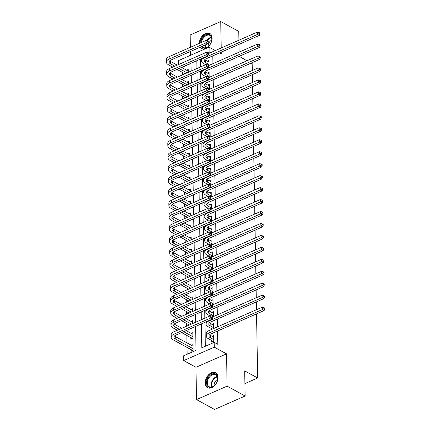 <?xml version="1.0" encoding="UTF-8"?>
<svg xmlns="http://www.w3.org/2000/svg" width="431" height="431" viewBox="0 0 431 431"><rect width="100%" height="100%" fill="white"/><g stroke="black" fill="none" stroke-linecap="round" stroke-linejoin="round"><path stroke-width="0.65" d="M200.183 47.184A8.555 5.668 -61.3 0 0 201.563 48.455A8.555 5.668 -61.3 0 0 208.48 46.553A8.555 5.668 -61.3 0 0 212.117 38.117A8.555 5.668 -61.3 0 0 209.778 33.44A8.555 5.668 -61.3 0 0 203.001 35.213A8.555 5.668 -61.3 0 0 199.224 43.418M205.145 383.03A8.555 5.668 -61.3 0 0 207.483 387.701A8.555 5.668 -61.3 0 0 214.401 385.799A8.555 5.668 -61.3 0 0 218.038 377.362A8.555 5.668 -61.3 0 0 215.699 372.691A8.555 5.668 -61.3 0 0 208.782 374.593A8.555 5.668 -61.3 0 0 205.145 383.03M178.536 64.564L178.466 60.582L209.051 47.146L209.137 51.93L207.149 52.803M238.914 40.202L238.763 31.409L220.742 21.55L190.157 34.986L190.373 47.308M190.443 51.467L190.513 55.292M256.542 313.887L257.663 377.992L244.689 370.892L245.126 396.014L214.541 409.45L196.52 399.591L227.105 386.154L226.544 353.856L214.288 347.154L183.703 360.591L183.617 355.807L196.019 350.36L195.599 326.439M226.544 353.856L195.954 367.293L196.52 399.591M195.954 367.293L183.703 360.591M191.008 63.449L182.151 67.338L182.162 67.829M182.238 72.279L182.286 74.967M182.361 79.126L182.372 79.789M182.448 84.244L182.496 86.933M182.566 91.086L182.582 91.755M182.658 96.205L182.706 98.893M182.776 103.047L182.787 103.715M182.868 108.165L182.911 110.853M182.986 115.012L182.997 115.675M183.073 120.13L183.121 122.819M183.197 126.973L183.207 127.641M183.283 132.091L183.331 134.779M183.401 138.933L183.417 139.601M183.493 144.051L183.541 146.739M183.611 150.898L183.622 151.567M183.703 156.017L183.746 158.705M183.821 162.859L183.832 163.527M183.908 167.977L183.956 170.665M184.032 174.819L184.042 175.487M184.118 179.937L184.166 182.625M184.236 186.785L184.252 187.453M184.328 191.903L184.376 194.591M184.446 198.745L184.457 199.413M184.538 203.863L184.581 206.551M184.657 210.705L184.667 211.373M184.748 215.823L184.791 218.512M184.867 222.671L184.877 223.339M184.953 227.789L185.001 230.477M185.071 234.631L185.088 235.299M185.163 239.749L185.211 242.437M185.282 246.597L185.292 247.259M185.373 251.709L185.422 254.398M185.492 258.557L185.502 259.225M185.583 263.675L185.626 266.363M185.702 270.517L185.713 271.185M185.788 275.635L185.836 278.324M185.906 282.483L185.923 283.145M185.998 287.596L186.047 290.284M186.117 294.443L186.127 295.111M186.208 299.561L186.257 302.25M186.327 306.403L186.337 307.071M186.418 311.521L186.461 314.21M186.537 318.369L186.548 319.032M186.623 323.487L186.671 326.175M186.747 330.329L186.758 330.997M186.833 335.447L186.962 342.957M187.043 347.408L187.162 354.25M245.126 396.014L227.105 386.154M191.041 349.708L191.068 351.27L193.131 350.36L193.034 344.617L191.353 345.36M190.831 337.748L190.858 339.305L192.926 338.4L192.824 332.657L191.143 333.395M192.662 323.541L192.614 320.696L190.933 321.434M192.458 311.575L192.404 308.731L190.723 309.469M192.248 299.615L192.199 296.77L190.518 297.509M192.037 287.655L191.989 284.81L190.308 285.548M191.827 275.689L191.779 272.845L190.098 273.583M191.623 263.729L191.569 260.884L189.888 261.622M191.412 251.769L191.364 248.924L189.683 249.662M191.202 239.803L191.154 236.958L189.473 237.696M190.992 227.843L190.944 224.998L189.263 225.736M190.788 215.883L190.734 213.038L189.053 213.776M190.577 203.917L190.529 201.072L188.848 201.81M190.367 191.957L190.319 189.112L188.638 189.85M190.157 179.996L190.109 177.146L188.428 177.89M189.952 168.031L189.899 165.186L188.218 165.924M189.742 156.07L189.694 153.226L188.008 153.964M189.532 144.11L189.484 141.26L187.803 142.004M189.322 132.145L189.274 129.3L187.593 130.038M189.117 120.184L189.064 117.34L187.383 118.078M188.907 108.224L188.859 105.374L187.173 106.118M188.697 96.258L188.649 93.414L186.968 94.152M188.487 84.298L188.439 81.454L186.758 82.192M188.282 72.333L188.228 69.488L186.548 70.226M201.39 323.897L201.805 347.817L214.207 342.37L217.811 344.342L217.574 331.003M217.504 326.849L217.369 319.042M217.294 314.883L217.159 307.077M217.084 302.923L216.949 295.116M216.879 290.963L216.739 283.156M216.669 278.997L216.534 271.191M216.459 267.037L216.324 259.23M216.249 255.077L216.114 247.27M216.044 243.111L215.904 235.304M215.834 231.151L215.694 223.344M215.624 219.19L215.489 211.384M215.414 207.225L215.279 199.418M215.209 195.265L215.069 187.458M214.999 183.299L214.859 175.498M214.789 171.339L214.654 163.532M214.579 159.378L214.444 151.572M214.369 147.413L214.234 139.612M214.164 135.453L214.024 127.646M213.954 123.492L213.819 115.686M213.744 111.527L213.609 103.72M213.534 99.566L213.399 91.76M213.329 87.606L213.189 79.8M213.119 75.641L212.984 67.834M212.909 63.68L212.774 55.874M201.417 58.875L200.34 59.349L200.474 66.977M200.544 71.137L200.679 78.943M200.754 83.097L200.889 90.903M200.965 95.057L201.099 102.864M201.169 107.023L201.309 114.829M201.379 118.983L201.514 126.789M201.589 130.943L201.724 138.75M201.8 142.909L201.934 150.715M202.004 154.869L202.144 162.676M202.214 166.829L202.355 174.636M202.425 178.795L202.559 186.601M202.635 190.755L202.769 198.562M202.839 202.721L202.979 210.522M203.049 214.681L203.19 222.488M203.26 226.641L203.394 234.448M203.47 238.607L203.604 246.408M203.68 250.567L203.815 258.374M203.885 262.527L204.025 270.334M204.095 274.493L204.229 282.3M204.305 286.453L204.439 294.26M204.515 298.414L204.65 306.22M204.72 310.379L204.86 318.186M204.93 322.34L205.35 346.26M211.707 340.63L211.734 342.192L213.798 341.282L213.701 335.539L212.014 336.277M213.577 328.573L213.49 323.579L211.81 324.317M211.497 328.664L211.508 329.478M213.367 316.613L213.28 311.618L211.599 312.356M213.162 304.647L213.07 299.653L211.389 300.391M212.952 292.687L212.866 287.692L211.179 288.431M212.742 280.721L212.655 275.727L210.975 276.47M212.531 268.761L212.445 263.767L210.764 264.505M212.321 256.801L212.235 251.806L210.554 252.544M212.117 244.835L212.03 239.841L210.344 240.584M211.907 232.875L211.82 227.88L210.139 228.619M211.696 220.914L211.61 215.92L209.929 216.658M211.486 208.949L211.4 203.955L209.719 204.698M211.282 196.989L211.195 191.994L209.509 192.732M211.071 185.028L210.985 180.034L209.304 180.772M210.861 173.063L210.775 168.068L209.094 168.807M210.651 161.102L210.565 156.108L208.884 156.846M210.447 149.142L210.355 144.148L208.674 144.886M210.236 137.177L210.15 132.182L208.469 132.92M210.026 125.216L209.94 120.222L208.259 120.96M209.816 113.256L209.73 108.262L208.049 109M209.611 101.29L209.52 96.296L207.839 97.034M209.401 89.33L209.315 84.336L207.634 85.074M209.191 77.364L209.105 72.376L207.424 73.114M208.981 65.404L208.895 60.41L207.214 61.148M251.208 63.098L252.173 63.626L252.291 70.485M252.367 74.644L252.501 82.45M252.577 86.604L252.711 94.411M252.781 98.564L252.922 106.371M252.992 110.53L253.126 118.336M253.202 122.49L253.336 130.297M253.412 134.45L253.547 142.257M253.617 146.416L253.757 154.223M253.827 158.376L253.967 166.183M254.037 170.337L254.171 178.143M254.247 182.302L254.382 190.109M254.452 194.262L254.592 202.069M254.662 206.228L254.802 214.029M254.872 218.188L255.007 225.995M255.082 230.149L255.217 237.955M255.292 242.114L255.427 249.915M255.497 254.075L255.637 261.881M255.707 266.035L255.842 273.841M255.917 278L256.052 285.807M256.127 289.961L256.262 297.767M256.332 301.921L256.472 309.727M244.91 383.59L257.663 377.992M219.557 52.894L221.302 53.848L221.275 52.14M221.2 47.981L220.742 21.55M215.311 50.572L209.051 47.146M210.506 52.679L209.137 51.93M214.207 342.37L214.288 347.154M239.194 56.321L246.963 60.776M238.989 44.355L239.124 52.162M195.529 322.28L195.394 314.474M195.318 310.32L195.184 302.514M195.114 298.36L194.974 290.553M194.904 286.394L194.764 278.588M194.693 274.434L194.559 266.627M194.483 262.474L194.349 254.667M194.273 250.508L194.139 242.701M194.069 238.548L193.928 230.741M193.858 226.582L193.724 218.781M193.648 214.622L193.514 206.815M193.438 202.662L193.303 194.855M193.233 190.696L193.093 182.895M193.023 178.736L192.889 170.929M192.813 166.775L192.679 158.969M192.603 154.81L192.468 147.003M192.398 142.85L192.258 135.043M192.188 130.889L192.054 123.083M191.978 118.924L191.843 111.117M191.768 106.963L191.633 99.157M191.563 95.003L191.423 87.197M191.353 83.038L191.219 75.231M191.143 71.077L191.008 63.271M196.795 60.728L196.929 68.534M197.005 72.694L197.139 80.495M197.209 84.654L197.35 92.46M197.42 96.614L197.554 104.421M197.63 108.58L197.764 116.381M197.84 120.54L197.974 128.346M198.044 132.5L198.185 140.307M198.255 144.466L198.389 152.272M198.465 156.426L198.599 164.233M198.675 168.386L198.81 176.193M198.88 180.352L199.02 188.158M199.09 192.312L199.23 200.119M199.3 204.272L199.434 212.079M199.51 216.238L199.645 224.045M199.715 228.198L199.855 236.005M199.925 240.159L200.065 247.965M200.135 252.124L200.27 259.931M200.345 264.084L200.48 271.891M200.555 276.05L200.69 283.851M200.76 288.01L200.9 295.817M200.97 299.971L201.105 307.777M201.18 311.936L201.315 319.737M213.728 337.101L210.306 335.34A5.484 2.678 -1 0 1 209.552 334.806M213.555 339.493L210.344 337.737A5.484 2.678 -1 0 1 208.997 336.013A5.484 2.678 -1 0 1 210.872 333.95L264.149 310.541L262.35 309.555L209.073 332.964A8.227 4.019 179 0 0 206.255 336.061A8.227 4.019 179 0 0 208.281 338.642L211.492 340.398L213.555 339.493L213.771 339.72M212.747 341.745L211.492 340.398M263.95 308.661L264.672 309.059L264.656 308.1L263.934 307.707L263.95 308.661L262.35 309.555L262.307 307.163L209.03 330.572A8.227 4.019 179 0 0 206.212 333.669L206.255 336.061M262.307 307.163L263.934 307.707M264.672 309.059L264.149 310.541M192.081 350.823L190.825 349.476L192.894 348.571L175.266 338.928A5.484 2.678 -1 0 1 173.914 337.209A5.484 2.678 -1 0 1 175.794 335.14L212.537 318.999L210.732 318.013L173.989 334.154A8.227 4.019 179 0 0 171.172 337.257A8.227 4.019 179 0 0 173.197 339.833L190.825 349.476M193.061 346.179L175.223 336.536A5.484 2.678 -1 0 1 174.469 336.002M212.338 317.119L213.059 317.512L213.043 316.553L212.321 316.16L212.338 317.119L210.732 318.013L210.694 315.621L173.952 331.762A8.227 4.019 179 0 0 171.129 334.86L171.172 337.257M210.694 315.621L212.321 316.16M213.059 317.512L212.537 318.999M213.517 325.141L210.096 323.379A5.484 2.678 -1 0 1 209.342 322.846M213.35 327.528L210.139 325.771A5.484 2.678 -1 0 1 208.787 324.053A5.484 2.678 -1 0 1 210.667 321.984L263.944 298.581L262.14 297.595L208.863 320.998A8.227 4.019 179 0 0 206.045 324.101A8.227 4.019 179 0 0 208.071 326.682L211.282 328.438L213.35 327.528L213.56 327.759M212.036 329.246L211.282 328.438M263.745 296.7L264.462 297.094L264.445 296.14L263.724 295.741L263.745 296.7L262.14 297.595L262.096 295.203L213.043 316.753M262.096 295.203L263.724 295.741M264.462 297.094L263.944 298.581M213.307 313.175L209.886 311.419A5.484 2.678 -1 0 1 209.132 310.886M212.02 316.063L213.14 315.567L209.929 313.811A5.484 2.678 -1 0 1 208.577 312.092A5.484 2.678 -1 0 1 210.457 310.024L263.734 286.62L261.929 285.634L208.652 309.038A8.227 4.019 179 0 0 205.835 312.136A8.227 4.019 179 0 0 207.861 314.716L210.037 315.907M263.535 284.74L264.257 285.133L264.241 284.174L263.519 283.781L263.535 284.74L261.929 285.634L261.892 283.242L212.839 304.787M261.892 283.242L263.519 283.781M264.257 285.133L263.734 286.62M213.097 301.215L209.676 299.453A5.484 2.678 -1 0 1 208.927 298.92M211.81 304.097L212.93 303.607L209.719 301.845A5.484 2.678 -1 0 1 208.367 300.127A5.484 2.678 -1 0 1 210.247 298.063L263.524 274.655L261.725 273.669L208.448 297.078A8.227 4.019 179 0 0 205.625 300.175A8.227 4.019 179 0 0 207.65 302.756L209.827 303.947M263.325 272.775L264.047 273.168L264.031 272.214L263.309 271.821L263.325 272.775L261.725 273.669L261.682 271.277L212.628 292.827M261.682 271.277L263.309 271.821M264.047 273.168L263.524 274.655M191.87 338.863L190.615 337.516L192.684 336.606L183.671 331.681M179.425 329.354L175.056 326.967A5.484 2.678 -1 0 1 173.704 325.243A5.484 2.678 -1 0 1 175.584 323.18L212.327 307.034L210.527 306.048L173.785 322.194A8.227 4.019 179 0 0 170.962 325.292A8.227 4.019 179 0 0 172.987 327.872L177.362 330.265M181.607 332.587L190.615 337.516M192.851 334.219L186.073 330.625M181.828 328.298L175.013 324.575A5.484 2.678 -1 0 1 174.259 324.037M212.127 305.159L212.849 305.552L212.833 304.593L212.111 304.2L212.127 305.159L210.527 306.048L210.484 303.656L173.741 319.802A8.227 4.019 179 0 0 170.924 322.9L170.962 325.292M210.484 303.656L212.111 304.2M212.849 305.552L212.327 307.034M179.215 317.394L174.846 315.002A5.484 2.678 -1 0 1 173.494 313.283A5.484 2.678 -1 0 1 175.374 311.214L212.117 295.073L210.317 294.087L173.574 310.228A8.227 4.019 179 0 0 170.757 313.332A8.227 4.019 179 0 0 172.777 315.912L177.152 318.304M181.397 320.626L189.371 324.985M191.439 324.08L183.461 319.716M192.641 322.253L185.863 318.66M181.618 316.338L174.803 312.61A5.484 2.678 -1 0 1 174.054 312.076M211.917 293.193L212.639 293.586L212.623 292.633L211.901 292.24L211.917 293.193L210.317 294.087L210.274 291.695L173.531 307.836A8.227 4.019 179 0 0 170.714 310.94L170.757 313.332M210.274 291.695L211.901 292.24M212.639 293.586L212.117 295.073M179.01 305.434L174.636 303.041A5.484 2.678 -1 0 1 173.289 301.323A5.484 2.678 -1 0 1 175.169 299.254L211.912 283.113L210.107 282.127L173.364 298.268A8.227 4.019 179 0 0 170.547 301.371A8.227 4.019 179 0 0 172.572 303.947L176.942 306.339M181.187 308.661L189.161 313.025M191.229 312.119L183.256 307.756M192.436 310.293L185.659 306.7M181.413 304.378L174.598 300.649A5.484 2.678 -1 0 1 173.844 300.116M211.713 281.233L212.429 281.626L212.413 280.667L211.696 280.274L211.713 281.233L210.107 282.127L210.064 279.735L173.321 295.876A8.227 4.019 179 0 0 170.504 298.974L170.547 301.371M210.064 279.735L211.696 280.274M212.429 281.626L211.912 283.113M212.892 289.255L209.466 287.493A5.484 2.678 -1 0 1 208.717 286.96M211.599 292.137L212.72 291.642L209.509 289.885A5.484 2.678 -1 0 1 208.162 288.167A5.484 2.678 -1 0 1 210.037 286.098L263.314 262.695L261.515 261.709L208.238 285.112A8.227 4.019 179 0 0 205.42 288.215A8.227 4.019 179 0 0 207.446 290.796L209.617 291.986M263.115 260.814L263.837 261.208L263.82 260.249L263.099 259.855L263.115 260.814L261.515 261.709L261.472 259.317L212.418 280.867M261.472 259.317L263.099 259.855M263.837 261.208L263.314 262.695M178.8 293.468L174.431 291.081A5.484 2.678 -1 0 1 173.079 289.357A5.484 2.678 -1 0 1 174.959 287.294L211.702 271.147L209.897 270.162L173.154 286.308A8.227 4.019 179 0 0 170.337 289.406A8.227 4.019 179 0 0 172.362 291.986L176.732 294.378M180.977 296.7L188.956 301.064M191.019 300.154L183.046 295.79M192.226 298.333L185.449 294.739M181.203 292.412L174.388 288.684A5.484 2.678 -1 0 1 173.634 288.15M211.502 269.267L212.224 269.666L212.208 268.707L211.486 268.314L211.502 269.267L209.897 270.162L209.859 267.77L173.117 283.916A8.227 4.019 179 0 0 170.293 287.014L170.337 289.406M209.859 267.77L211.486 268.314M212.224 269.666L211.702 271.147M214.859 373.688A7.402 4.908 118.7 0 1 217.633 379.56A7.402 4.908 118.7 0 1 214.315 385.621A7.402 4.908 118.7 0 1 209.477 387.329A7.402 4.908 118.7 0 1 207.279 379.404A7.402 4.908 118.7 0 1 214.859 373.688M217.607 379.7A6.853 4.542 -61.3 0 0 215.818 374.695A6.853 4.542 -61.3 0 0 215.021 374.394A6.853 4.542 -61.3 0 0 208.254 379.097A6.853 4.542 -61.3 0 0 209.24 386.72A6.853 4.542 -61.3 0 0 210.037 387.022A6.853 4.542 -61.3 0 0 214.417 385.529M216.233 373.047A8.501 5.63 -61.3 0 0 215.258 372.68A8.501 5.63 -61.3 0 0 206.875 378.504A8.501 5.63 -61.3 0 0 208.076 387.959M217.655 379.355A4.881 3.232 -61.3 0 0 214.153 385.75M200.706 42.766A7.402 4.908 118.7 0 1 206.535 34.647A7.402 4.908 118.7 0 1 211.826 38.812A7.402 4.908 118.7 0 1 211.713 40.315A7.402 4.908 118.7 0 1 208.394 46.376A7.402 4.908 118.7 0 1 201.471 46.618M211.686 40.455A6.853 4.542 -61.3 0 0 211.772 39.189A6.853 4.542 -61.3 0 0 209.897 35.444A6.853 4.542 -61.3 0 0 201.536 42.405M211.729 40.11A4.881 3.232 -61.3 0 0 208.189 45.955A4.881 3.232 -61.3 0 0 208.232 46.505M200.539 47.033A8.501 5.63 -61.3 0 0 202.155 48.714M210.312 33.796A8.501 5.63 -61.3 0 0 203.815 35.364A8.501 5.63 -61.3 0 0 199.876 43.132M202.128 46.332A6.853 4.542 -61.3 0 0 203.319 47.475A6.853 4.542 -61.3 0 0 208.496 46.284M212.682 277.289L209.261 275.533A5.484 2.678 -1 0 1 208.507 275M211.389 280.172L212.515 279.681L209.299 277.925A5.484 2.678 -1 0 1 207.952 276.206A5.484 2.678 -1 0 1 209.832 274.138L263.109 250.729L261.305 249.748L208.028 273.152A8.227 4.019 179 0 0 205.21 276.249A8.227 4.019 179 0 0 207.236 278.83L209.412 280.021M262.91 248.854L263.627 249.247L263.61 248.288L262.888 247.895L262.91 248.854L261.305 249.748L261.261 247.351L212.208 268.901M261.261 247.351L262.888 247.895M263.627 249.247L263.109 250.729M212.472 265.329L209.051 263.567A5.484 2.678 -1 0 1 208.297 263.034M211.185 268.211L212.305 267.721L209.094 265.959A5.484 2.678 -1 0 1 207.742 264.241A5.484 2.678 -1 0 1 209.622 262.172L262.899 238.769L261.094 237.783L207.817 261.186A8.227 4.019 179 0 0 205 264.289A8.227 4.019 179 0 0 207.025 266.87L209.202 268.06M262.7 236.888L263.422 237.282L263.4 236.328L262.684 235.935L262.7 236.888L261.094 237.783L261.057 235.391L212.004 256.941M261.057 235.391L262.684 235.935M263.422 237.282L262.899 238.769M212.262 253.369L208.841 251.607A5.484 2.678 -1 0 1 208.092 251.074M210.975 256.251L212.095 255.755L208.884 253.999A5.484 2.678 -1 0 1 207.532 252.28A5.484 2.678 -1 0 1 209.412 250.212L262.689 226.808L260.89 225.822L207.613 249.226A8.227 4.019 179 0 0 204.79 252.329A8.227 4.019 179 0 0 206.815 254.91L208.992 256.095M262.49 224.928L263.212 225.321L263.196 224.362L262.474 223.969L262.49 224.928L260.89 225.822L260.847 223.43L211.793 244.98M260.847 223.43L262.474 223.969M263.212 225.321L262.689 226.808M212.057 241.403L208.631 239.647A5.484 2.678 -1 0 1 207.882 239.113M210.764 244.285L211.885 243.795L208.674 242.039A5.484 2.678 -1 0 1 207.327 240.315A5.484 2.678 -1 0 1 209.202 238.251L262.479 214.843L260.68 213.857L207.403 237.265A8.227 4.019 179 0 0 204.585 240.363A8.227 4.019 179 0 0 206.611 242.944L208.782 244.135M262.28 212.968L263.002 213.361L262.985 212.402L262.263 212.009L262.28 212.968L260.68 213.857L260.636 211.465L211.583 233.015M260.636 211.465L262.263 212.009M263.002 213.361L262.479 214.843M211.847 229.443L208.426 227.681A5.484 2.678 -1 0 1 207.672 227.148M210.554 232.325L211.68 231.83L208.464 230.073A5.484 2.678 -1 0 1 207.117 228.355A5.484 2.678 -1 0 1 208.997 226.286L262.274 202.882L260.469 201.897L207.192 225.3A8.227 4.019 179 0 0 204.375 228.403A8.227 4.019 179 0 0 206.401 230.984L208.577 232.174M262.075 201.002L262.791 201.396L262.775 200.442L262.053 200.049L262.075 201.002L260.469 201.897L260.426 199.505L211.373 221.055M260.426 199.505L262.053 200.049M262.791 201.396L262.274 202.882M178.59 281.508L174.221 279.116A5.484 2.678 -1 0 1 172.869 277.397A5.484 2.678 -1 0 1 174.749 275.328L211.492 259.187L209.692 258.201L172.95 274.342A8.227 4.019 179 0 0 170.126 277.445A8.227 4.019 179 0 0 172.152 280.026L176.521 282.413M180.772 284.74L188.746 289.099M190.809 288.194L182.836 283.83M192.016 286.367L185.238 282.774M180.993 280.452L174.178 276.724A5.484 2.678 -1 0 1 173.424 276.19M211.292 257.307L212.014 257.7L211.998 256.747L211.276 256.348L211.292 257.307L209.692 258.201L209.649 255.809L172.906 271.95A8.227 4.019 179 0 0 170.083 275.053L170.126 277.445M209.649 255.809L211.276 256.348M212.014 257.7L211.492 259.187M178.38 269.547L174.011 267.155A5.484 2.678 -1 0 1 172.659 265.437A5.484 2.678 -1 0 1 174.539 263.368L211.282 247.227L209.482 246.241L172.739 262.382A8.227 4.019 179 0 0 169.916 265.48A8.227 4.019 179 0 0 171.942 268.06L176.317 270.452M180.562 272.775L188.536 277.138M190.604 276.228L182.625 271.869M191.806 274.407L185.028 270.813M180.783 268.491L173.968 264.763A5.484 2.678 -1 0 1 173.219 264.23M211.082 245.347L211.804 245.74L211.788 244.781L211.066 244.388L211.082 245.347L209.482 246.241L209.439 243.849L172.696 259.99A8.227 4.019 179 0 0 169.879 263.088L169.916 265.48M209.439 243.849L211.066 244.388M211.804 245.74L211.282 247.227M178.175 257.582L173.801 255.19A5.484 2.678 -1 0 1 172.454 253.471A5.484 2.678 -1 0 1 174.334 251.408L211.077 235.261L209.272 234.275L172.529 250.422A8.227 4.019 179 0 0 169.712 253.52A8.227 4.019 179 0 0 171.737 256.1L176.107 258.492M180.352 260.814L188.325 265.178M190.394 264.268L182.421 259.904M191.596 262.447L184.824 258.853M180.573 256.526L173.763 252.798A5.484 2.678 -1 0 1 173.009 252.264M210.878 233.381L211.594 233.78L211.578 232.821L210.861 232.428L210.878 233.381L209.272 234.275L209.229 231.883L172.486 248.024A8.227 4.019 179 0 0 169.669 251.128L169.712 253.52M209.229 231.883L210.861 232.428M211.594 233.78L211.077 235.261M177.965 245.622L173.596 243.229A5.484 2.678 -1 0 1 172.244 241.511A5.484 2.678 -1 0 1 174.124 239.442L210.867 223.301L209.062 222.315L172.319 238.456A8.227 4.019 179 0 0 169.502 241.559A8.227 4.019 179 0 0 171.527 244.14L175.896 246.527M180.142 248.854L188.121 253.212M190.184 252.307L182.211 247.944M191.391 250.481L184.613 246.888M180.368 244.566L173.553 240.837A5.484 2.678 -1 0 1 172.799 240.304M210.667 221.421L211.389 221.814L211.373 220.861L210.651 220.462L210.667 221.421L209.062 222.315L209.024 219.923L172.281 236.064A8.227 4.019 179 0 0 169.458 239.167L169.502 241.559M209.024 219.923L210.651 220.462M211.389 221.814L210.867 223.301M177.755 233.661L173.386 231.269A5.484 2.678 -1 0 1 172.034 229.551A5.484 2.678 -1 0 1 173.914 227.482L210.657 211.341L208.857 210.355L172.114 226.496A8.227 4.019 179 0 0 169.291 229.594A8.227 4.019 179 0 0 171.317 232.174L175.686 234.566M179.937 236.888L187.911 241.252M189.974 240.342L182.001 235.983M191.181 238.521L184.403 234.927M180.158 232.605L173.343 228.877A5.484 2.678 -1 0 1 172.589 228.344M210.457 209.461L211.179 209.854L211.163 208.895L210.441 208.502L210.457 209.461L208.857 210.355L208.814 207.963L172.071 224.104A8.227 4.019 179 0 0 169.248 227.202L169.291 229.594M208.814 207.963L210.441 208.502M211.179 209.854L210.657 211.341M211.637 217.477L208.216 215.721A5.484 2.678 -1 0 1 207.462 215.188M210.35 220.365L211.47 219.869L208.259 218.113A5.484 2.678 -1 0 1 206.907 216.394A5.484 2.678 -1 0 1 208.787 214.326L262.064 190.922L260.259 189.936L206.982 213.34A8.227 4.019 179 0 0 204.165 216.443A8.227 4.019 179 0 0 206.19 219.023L208.367 220.209M261.865 189.042L262.587 189.435L262.565 188.476L261.849 188.083L261.865 189.042L260.259 189.936L260.222 187.544L211.163 209.094M260.222 187.544L261.849 188.083M262.587 189.435L262.064 190.922M177.545 221.696L173.176 219.304A5.484 2.678 -1 0 1 171.824 217.585A5.484 2.678 -1 0 1 173.704 215.516L210.447 199.375L208.647 198.389L171.904 214.536A8.227 4.019 179 0 0 169.081 217.633A8.227 4.019 179 0 0 171.107 220.214L175.482 222.606M179.727 224.928L187.7 229.292M189.769 228.382L181.79 224.018M190.971 226.561L184.193 222.962M179.948 220.64L173.133 216.912A5.484 2.678 -1 0 1 172.384 216.378M210.247 197.495L210.969 197.894L210.953 196.935L210.231 196.541L210.247 197.495L208.647 198.389L208.604 195.997L171.861 212.138A8.227 4.019 179 0 0 169.044 215.241L169.081 217.633M208.604 195.997L210.231 196.541M210.969 197.894L210.447 199.375M211.427 205.517L208.006 203.761A5.484 2.678 -1 0 1 207.257 203.222M210.139 208.399L211.26 207.909L208.049 206.153A5.484 2.678 -1 0 1 206.697 204.429A5.484 2.678 -1 0 1 208.577 202.365L261.854 178.957L260.055 177.971L206.778 201.379A8.227 4.019 179 0 0 203.955 204.477A8.227 4.019 179 0 0 205.98 207.058L208.157 208.248M261.655 177.076L262.377 177.475L262.36 176.516L261.639 176.123L261.655 177.076L260.055 177.971L260.012 175.579L210.958 197.129M260.012 175.579L261.639 176.123M262.377 177.475L261.854 178.957M177.34 209.735L172.966 207.343A5.484 2.678 -1 0 1 171.619 205.625A5.484 2.678 -1 0 1 173.494 203.556L210.242 187.415L208.437 186.429L171.694 202.57A8.227 4.019 179 0 0 168.877 205.673A8.227 4.019 179 0 0 170.902 208.254L175.272 210.64M179.517 212.968L187.49 217.326M189.559 216.421L181.586 212.057M190.761 214.595L183.989 211.001M179.738 208.679L172.928 204.951A5.484 2.678 -1 0 1 172.174 204.418M210.042 185.535L210.759 185.928L210.743 184.974L210.026 184.576L210.042 185.535L208.437 186.429L208.394 184.037L171.651 200.178A8.227 4.019 179 0 0 168.833 203.281L168.877 205.673M208.394 184.037L210.026 184.576M210.759 185.928L210.242 187.415M211.222 193.557L207.796 191.795A5.484 2.678 -1 0 1 207.047 191.262M209.929 196.439L211.05 195.943L207.839 194.187A5.484 2.678 -1 0 1 206.492 192.468A5.484 2.678 -1 0 1 208.367 190.4L261.644 166.996L259.845 166.01L206.568 189.414A8.227 4.019 179 0 0 203.75 192.517A8.227 4.019 179 0 0 205.776 195.098L207.947 196.288M261.445 165.116L262.167 165.509L262.15 164.556L261.428 164.157L261.445 165.116L259.845 166.01L259.801 163.618L210.748 185.168M259.801 163.618L261.428 164.157M262.167 165.509L261.644 166.996M177.13 197.775L172.761 195.383A5.484 2.678 -1 0 1 171.409 193.659A5.484 2.678 -1 0 1 173.289 191.596L210.032 175.455L208.227 174.469L171.484 190.61A8.227 4.019 179 0 0 168.666 193.708A8.227 4.019 179 0 0 170.692 196.288L175.061 198.68M179.307 201.002L187.286 205.366M189.349 204.456L181.376 200.097M190.556 202.635L183.778 199.041M179.533 196.719L172.718 192.991A5.484 2.678 -1 0 1 171.964 192.458M209.832 173.574L210.554 173.968L210.538 173.009L209.816 172.615L209.832 173.574L208.227 174.469L208.189 172.077L171.446 188.218A8.227 4.019 179 0 0 168.623 191.316L168.666 193.708M208.189 172.077L209.816 172.615M210.554 173.968L210.032 175.455M211.012 181.591L207.591 179.835A5.484 2.678 -1 0 1 206.837 179.301M209.719 184.479L210.845 183.983L207.629 182.227A5.484 2.678 -1 0 1 206.282 180.508A5.484 2.678 -1 0 1 208.162 178.439L261.434 155.036L259.634 154.05L206.357 177.453A8.227 4.019 179 0 0 203.54 180.557A8.227 4.019 179 0 0 205.565 183.132L207.742 184.323M261.24 153.156L261.956 153.549L261.94 152.59L261.218 152.197L261.24 153.156L259.634 154.05L259.591 151.658L210.538 173.208M259.591 151.658L261.218 152.197M261.956 153.549L261.434 155.036M176.92 185.809L172.551 183.417A5.484 2.678 -1 0 1 171.199 181.699A5.484 2.678 -1 0 1 173.079 179.63L209.822 163.489L208.022 162.503L171.279 178.644A8.227 4.019 179 0 0 168.456 181.747A8.227 4.019 179 0 0 170.482 184.328L174.851 186.72M179.102 189.042L187.076 193.406M189.139 192.495L181.165 188.131M190.346 190.674L183.568 187.076M179.323 184.754L172.508 181.025A5.484 2.678 -1 0 1 171.754 180.492M209.622 161.609L210.344 162.002L210.328 161.049L209.606 160.655L209.622 161.609L208.022 162.503L207.979 160.111L171.236 176.252A8.227 4.019 179 0 0 168.413 179.355L168.456 181.747M207.979 160.111L209.606 160.655M210.344 162.002L209.822 163.489M210.802 169.631L207.381 167.874A5.484 2.678 -1 0 1 206.627 167.336M209.509 172.513L210.635 172.023L207.424 170.267A5.484 2.678 -1 0 1 206.072 168.543A5.484 2.678 -1 0 1 207.952 166.479L261.229 143.07L259.424 142.085L206.147 165.493A8.227 4.019 179 0 0 203.33 168.591A8.227 4.019 179 0 0 205.355 171.172L207.532 172.362M261.03 141.19L261.752 141.589L261.73 140.63L261.014 140.237L261.03 141.19L259.424 142.085L259.387 139.692L210.328 161.242M259.387 139.692L261.014 140.237M261.752 141.589L261.229 143.07M176.71 173.849L172.341 171.457A5.484 2.678 -1 0 1 170.988 169.739A5.484 2.678 -1 0 1 172.869 167.67L209.611 151.529L207.812 150.543L171.069 166.684A8.227 4.019 179 0 0 168.246 169.787A8.227 4.019 179 0 0 170.272 172.368L174.647 174.754M178.892 177.076L186.865 181.44M188.934 180.535L180.955 176.171M190.136 178.709L183.358 175.115M179.113 172.793L172.298 169.065A5.484 2.678 -1 0 1 171.549 168.532M209.412 149.649L210.134 150.042L210.118 149.083L209.396 148.69L209.412 149.649L207.812 150.543L207.769 148.151L171.026 164.292A8.227 4.019 179 0 0 168.209 167.395L168.246 169.787M207.769 148.151L209.396 148.69M210.134 150.042L209.611 151.529M210.592 157.671L207.171 155.909A5.484 2.678 -1 0 1 206.422 155.375M209.304 160.553L210.425 160.057L207.214 158.301A5.484 2.678 -1 0 1 205.862 156.582A5.484 2.678 -1 0 1 207.742 154.513L261.019 131.11L259.22 130.124L205.943 153.528A8.227 4.019 179 0 0 203.12 156.631A8.227 4.019 179 0 0 205.145 159.211L207.322 160.402M260.82 129.23L261.542 129.623L261.525 128.67L260.803 128.271L260.82 129.23L259.22 130.124L259.176 127.732L210.123 149.282M259.176 127.732L260.803 128.271M261.542 129.623L261.019 131.11M176.505 161.884L172.131 159.497A5.484 2.678 -1 0 1 170.784 157.773A5.484 2.678 -1 0 1 172.659 155.71L209.407 139.569L207.602 138.583L170.859 154.724A8.227 4.019 179 0 0 168.042 157.821A8.227 4.019 179 0 0 170.067 160.402L174.436 162.794M178.682 165.116L186.655 169.48M188.724 168.569L180.751 164.211M189.926 166.749L183.153 163.155M178.903 160.833L172.088 157.105A5.484 2.678 -1 0 1 171.339 156.572M209.207 137.688L209.924 138.082L209.908 137.123L209.191 136.729L209.207 137.688L207.602 138.583L207.559 136.185L170.816 152.332A8.227 4.019 179 0 0 167.998 155.429L168.042 157.821M207.559 136.185L209.191 136.729M209.924 138.082L209.407 139.569M210.387 145.705L206.961 143.949A5.484 2.678 -1 0 1 206.212 143.415M209.094 148.593L210.215 148.097L207.004 146.341A5.484 2.678 -1 0 1 205.657 144.622A5.484 2.678 -1 0 1 207.532 142.553L260.809 119.15L259.009 118.164L205.732 141.567A8.227 4.019 179 0 0 202.915 144.671A8.227 4.019 179 0 0 204.94 147.246L207.112 148.436M260.61 117.27L261.331 117.663L261.315 116.704L260.593 116.311L260.61 117.27L259.009 118.164L258.966 115.772L209.913 137.322M258.966 115.772L260.593 116.311M261.331 117.663L260.809 119.15M210.177 133.745L206.756 131.983A5.484 2.678 -1 0 1 206.002 131.45M208.884 136.627L210.01 136.137L206.794 134.38A5.484 2.678 -1 0 1 205.447 132.656A5.484 2.678 -1 0 1 207.327 130.593L260.599 107.184L258.799 106.198L205.522 129.607A8.227 4.019 179 0 0 202.705 132.705A8.227 4.019 179 0 0 204.73 135.286L206.907 136.476M260.399 105.304L261.121 105.703L261.105 104.744L260.383 104.35L260.399 105.304L258.799 106.198L258.756 103.806L209.703 125.356M258.756 103.806L260.383 104.35M261.121 105.703L260.599 107.184M209.967 121.784L206.546 120.023A5.484 2.678 -1 0 1 205.792 119.489M208.674 124.667L209.8 124.171L206.589 122.415A5.484 2.678 -1 0 1 205.237 120.696A5.484 2.678 -1 0 1 207.117 118.627L260.394 95.224L258.589 94.238L205.312 117.641A8.227 4.019 179 0 0 202.495 120.745A8.227 4.019 179 0 0 204.52 123.325L206.697 124.516M260.195 93.344L260.917 93.737L260.895 92.784L260.179 92.385L260.195 93.344L258.589 94.238L258.546 91.846L209.493 113.396M258.546 91.846L260.179 92.385M260.917 93.737L260.394 95.224M209.757 109.819L206.336 108.062A5.484 2.678 -1 0 1 205.587 107.529M208.469 112.706L209.59 112.211L206.379 110.455A5.484 2.678 -1 0 1 205.027 108.736A5.484 2.678 -1 0 1 206.907 106.667L260.184 83.264L258.379 82.278L205.108 105.681A8.227 4.019 179 0 0 202.284 108.779A8.227 4.019 179 0 0 204.31 111.36L206.487 112.55M259.985 81.384L260.707 81.777L260.69 80.818L259.968 80.425L259.985 81.384L258.379 82.278L258.341 79.886L209.288 101.436M258.341 79.886L259.968 80.425M260.707 81.777L260.184 83.264M209.552 97.859L206.126 96.097A5.484 2.678 -1 0 1 205.377 95.563M208.259 100.741L209.38 100.251L206.169 98.494A5.484 2.678 -1 0 1 204.817 96.77A5.484 2.678 -1 0 1 206.697 94.707L259.974 71.298L258.174 70.312L204.897 93.721A8.227 4.019 179 0 0 202.08 96.819A8.227 4.019 179 0 0 204.105 99.399L206.277 100.59M259.774 69.418L260.496 69.811L260.48 68.858L259.758 68.464L259.774 69.418L258.174 70.312L258.131 67.92L209.078 89.47M258.131 67.92L259.758 68.464M260.496 69.811L259.974 71.298M176.295 149.923L171.921 147.531A5.484 2.678 -1 0 1 170.574 145.813A5.484 2.678 -1 0 1 172.454 143.744L209.197 127.603L207.392 126.617L170.649 142.758A8.227 4.019 179 0 0 167.831 145.861A8.227 4.019 179 0 0 169.857 148.442L174.226 150.834M178.472 153.156L186.451 157.514M188.514 156.609L180.541 152.245M189.721 154.788L182.943 151.189M178.698 148.867L171.883 145.139A5.484 2.678 -1 0 1 171.129 144.606M208.997 125.723L209.719 126.116L209.703 125.162L208.981 124.769L208.997 125.723L207.392 126.617L207.354 124.225L170.606 140.366A8.227 4.019 179 0 0 167.788 143.469L167.831 145.861M207.354 124.225L208.981 124.769M209.719 126.116L209.197 127.603M176.085 137.963L171.716 135.571A5.484 2.678 -1 0 1 170.364 133.852A5.484 2.678 -1 0 1 172.244 131.784L208.987 115.643L207.187 114.657L170.439 130.798A8.227 4.019 179 0 0 167.621 133.901A8.227 4.019 179 0 0 169.647 136.476L174.016 138.868M178.267 141.19L186.24 145.554M188.304 144.649L180.33 140.285M189.511 142.823L182.733 139.229M178.488 136.907L171.673 133.179A5.484 2.678 -1 0 1 170.918 132.646M208.787 113.762L209.509 114.156L209.493 113.197L208.771 112.803L208.787 113.762L207.187 114.657L207.144 112.265L170.401 128.406A8.227 4.019 179 0 0 167.578 131.509L167.621 133.901M207.144 112.265L208.771 112.803M209.509 114.156L208.987 115.643M175.875 125.997L171.506 123.611A5.484 2.678 -1 0 1 170.153 121.887A5.484 2.678 -1 0 1 172.034 119.823L208.776 103.677L206.977 102.691L170.234 118.837A8.227 4.019 179 0 0 167.411 121.935A8.227 4.019 179 0 0 169.437 124.516L173.812 126.908M178.057 129.23L186.03 133.594M188.099 132.683L180.12 128.325M189.301 130.862L182.523 127.269M178.278 124.947L171.463 121.219A5.484 2.678 -1 0 1 170.714 120.68M208.577 101.802L209.299 102.195L209.283 101.237L208.561 100.843L208.577 101.802L206.977 102.691L206.934 100.299L170.191 116.445A8.227 4.019 179 0 0 167.373 119.543L167.411 121.935M206.934 100.299L208.561 100.843M209.299 102.195L208.776 103.677M175.665 114.037L171.296 111.645A5.484 2.678 -1 0 1 169.949 109.927A5.484 2.678 -1 0 1 171.824 107.858L208.572 91.717L206.767 90.731L170.024 106.872A8.227 4.019 179 0 0 167.206 109.975A8.227 4.019 179 0 0 169.232 112.556L173.601 114.948M177.847 117.27L185.82 121.628M187.889 120.723L179.916 116.359M189.09 118.897L182.318 115.303M178.068 112.981L171.252 109.253A5.484 2.678 -1 0 1 170.504 108.72M208.372 89.837L209.089 90.23L209.073 89.276L208.356 88.883L208.372 89.837L206.767 90.731L206.724 88.339L169.981 104.48A8.227 4.019 179 0 0 167.163 107.583L167.206 109.975M206.724 88.339L208.356 88.883M209.089 90.23L208.572 91.717M175.46 102.077L171.085 99.685A5.484 2.678 -1 0 1 169.739 97.966A5.484 2.678 -1 0 1 171.619 95.897L208.362 79.757L206.557 78.771L169.814 94.912A8.227 4.019 179 0 0 166.996 98.015A8.227 4.019 179 0 0 169.022 100.59L173.391 102.982M177.637 105.304L185.616 109.668M187.679 108.763L179.705 104.399M188.886 106.936L182.108 103.343M177.863 101.021L171.048 97.293A5.484 2.678 -1 0 1 170.293 96.759M208.162 77.876L208.884 78.27L208.868 77.311L208.146 76.917L208.162 77.876L206.557 78.771L206.519 76.379L169.771 92.52A8.227 4.019 179 0 0 166.953 95.617L166.996 98.015M206.519 76.379L208.146 76.917M208.884 78.27L208.362 79.757M209.342 85.898L205.921 84.137A5.484 2.678 -1 0 1 205.167 83.603M208.049 88.781L209.175 88.285L205.959 86.529A5.484 2.678 -1 0 1 204.612 84.81A5.484 2.678 -1 0 1 206.492 82.741L259.764 59.338L257.964 58.352L204.687 81.755A8.227 4.019 179 0 0 201.87 84.859A8.227 4.019 179 0 0 203.895 87.439L206.072 88.63M259.564 57.458L260.286 57.851L260.27 56.892L259.548 56.499L259.564 57.458L257.964 58.352L257.921 55.96L208.868 77.51M257.921 55.96L259.548 56.499M260.286 57.851L259.764 59.338M175.25 90.111L170.881 87.725A5.484 2.678 -1 0 1 169.528 86.001A5.484 2.678 -1 0 1 171.409 83.937L208.151 67.791L206.352 66.805L169.604 82.951A8.227 4.019 179 0 0 166.786 86.049A8.227 4.019 179 0 0 168.812 88.63L173.181 91.022M177.432 93.344L185.405 97.708M187.469 96.797L179.495 92.433M188.676 94.976L181.898 91.383M177.653 89.055L170.838 85.333A5.484 2.678 -1 0 1 170.083 84.794M207.952 65.911L208.674 66.309L208.658 65.35L207.936 64.957L207.952 65.911L206.352 66.805L206.309 64.413L169.566 80.559A8.227 4.019 179 0 0 166.743 83.657L166.786 86.049M206.309 64.413L207.936 64.957M208.674 66.309L208.151 67.791M209.132 73.933L205.711 72.176A5.484 2.678 -1 0 1 204.957 71.643M207.839 76.815L208.965 76.325L205.754 74.568A5.484 2.678 -1 0 1 204.402 72.85A5.484 2.678 -1 0 1 206.282 70.781L259.559 47.378L257.754 46.392L204.477 69.795A8.227 4.019 179 0 0 201.66 72.893A8.227 4.019 179 0 0 203.685 75.473L205.862 76.664M259.36 45.497L260.076 45.891L260.06 44.932L259.343 44.538L259.36 45.497L257.754 46.392L257.711 43.994L208.658 65.544M257.711 43.994L259.343 44.538M260.076 45.891L259.559 47.378M175.04 78.151L170.671 75.759A5.484 2.678 -1 0 1 169.318 74.04A5.484 2.678 -1 0 1 171.199 71.972L207.941 55.831L206.142 54.845L169.399 70.986A8.227 4.019 179 0 0 166.576 74.089A8.227 4.019 179 0 0 168.602 76.67L172.976 79.062M177.222 81.384L185.195 85.742M187.264 84.837L179.285 80.473M188.466 83.011L181.688 79.417M177.443 77.095L170.628 73.367A5.484 2.678 -1 0 1 169.879 72.834M207.742 53.95L208.464 54.344L208.448 53.39L207.726 52.997L207.742 53.95L206.142 54.845L206.099 52.453L169.356 68.594A8.227 4.019 179 0 0 166.538 71.697L166.576 74.089M206.099 52.453L207.726 52.997M208.464 54.344L207.941 55.831M208.922 61.972L205.501 60.211A5.484 2.678 -1 0 1 204.747 59.677M207.634 64.855L208.755 64.364L205.544 62.603A5.484 2.678 -1 0 1 204.192 60.884A5.484 2.678 -1 0 1 206.072 58.815L259.349 35.412L257.544 34.426L204.272 57.835A8.227 4.019 179 0 0 201.449 60.933A8.227 4.019 179 0 0 203.475 63.513L205.652 64.704M259.15 33.532L259.871 33.925L259.855 32.971L259.133 32.578L259.15 33.532L257.544 34.426L257.506 32.034L208.453 53.584M257.506 32.034L259.133 32.578M259.871 33.925L259.349 35.412M174.83 66.191L170.46 63.799A5.484 2.678 -1 0 1 169.114 62.08A5.484 2.678 -1 0 1 170.988 60.011L207.737 43.87L205.932 42.884L169.189 59.025A8.227 4.019 179 0 0 166.371 62.123A8.227 4.019 179 0 0 168.397 64.704L172.766 67.096M177.012 69.418L184.985 73.782M187.054 72.877L179.08 68.513M188.255 71.05L181.483 67.457M177.233 65.135L170.417 61.407A5.484 2.678 -1 0 1 169.669 60.873M207.537 41.99L208.254 42.383L208.238 41.424L207.516 41.031L207.537 41.99L205.932 42.884L205.889 40.492L169.146 56.633A8.227 4.019 179 0 0 166.328 59.731L166.371 62.123M205.889 40.492L207.516 41.031M208.254 42.383L207.737 43.87M210.344 337.737L210.306 335.34M209.073 332.964L209.03 330.572M175.266 338.928L175.223 336.536M173.989 334.154L173.952 331.762M210.139 325.771L210.096 323.379M208.863 320.998L208.857 320.616M209.929 313.811L209.886 311.419M208.652 309.038L208.647 308.65M209.719 301.845L209.676 299.453M208.448 297.078L208.437 296.69M175.056 326.967L175.013 324.575M173.785 322.194L173.741 319.802M174.846 315.002L174.803 312.61M173.574 310.228L173.531 307.836M174.636 303.041L174.598 300.649M173.364 298.268L173.321 295.876M209.509 289.885L209.466 287.493M208.238 285.112L208.232 284.729M174.431 291.081L174.388 288.684M173.154 286.308L173.117 283.916M211.502 387.038A6.853 4.542 118.7 0 1 212.3 380.584A6.853 4.542 118.7 0 1 217.31 376.43M217.461 376.866A6.632 4.391 -61.3 0 0 211.955 386.936M205.582 47.793A6.853 4.542 118.7 0 1 205.194 45.783A6.853 4.542 118.7 0 1 205.226 44.969M206.713 40.762A6.853 4.542 118.7 0 1 211.384 37.185M211.54 37.621A6.632 4.391 -61.3 0 0 207.257 40.945M205.802 44.716A6.632 4.391 -61.3 0 0 205.722 45.907A6.632 4.391 -61.3 0 0 206.034 47.69M209.299 277.925L209.261 275.533M208.028 273.152L208.022 272.764M209.094 265.959L209.051 263.567M207.817 261.186L207.812 260.803M208.884 253.999L208.841 251.607M207.613 249.226L207.602 248.843M208.674 242.039L208.631 239.647M207.403 237.265L207.397 236.878M208.464 230.073L208.426 227.681M207.192 225.3L207.187 224.917M174.221 279.116L174.178 276.724M172.95 274.342L172.906 271.95M174.011 267.155L173.968 264.763M172.739 262.382L172.696 259.99M173.801 255.19L173.763 252.798M172.529 250.422L172.486 248.024M173.596 243.229L173.553 240.837M172.319 238.456L172.281 236.064M173.386 231.269L173.343 228.877M172.114 226.496L172.071 224.104M208.259 218.113L208.216 215.721M206.982 213.34L206.977 212.957M173.176 219.304L173.133 216.912M171.904 214.536L171.861 212.138M208.049 206.153L208.006 203.761M206.778 201.379L206.767 200.991M172.966 207.343L172.928 204.951M171.694 202.57L171.651 200.178M207.839 194.187L207.796 191.795M206.568 189.414L206.562 189.031M172.761 195.383L172.718 192.991M171.484 190.61L171.446 188.218M207.629 182.227L207.591 179.835M206.357 177.453L206.352 177.071M172.551 183.417L172.508 181.025M171.279 178.644L171.236 176.252M207.424 170.267L207.381 167.874M206.147 165.493L206.142 165.105M172.341 171.457L172.298 169.065M171.069 166.684L171.026 164.292M207.214 158.301L207.171 155.909M205.943 153.528L205.932 153.145M172.131 159.497L172.088 157.105M170.859 154.724L170.816 152.332M207.004 146.341L206.961 143.949M205.732 141.567L205.727 141.185M206.794 134.38L206.756 131.983M205.522 129.607L205.517 129.219M206.589 122.415L206.546 120.023M205.312 117.641L205.307 117.259M206.379 110.455L206.336 108.062M205.108 105.681L205.097 105.293M206.169 98.494L206.126 96.097M204.897 93.721L204.892 93.333M171.921 147.531L171.883 145.139M170.649 142.758L170.606 140.366M171.716 135.571L171.673 133.179M170.439 130.798L170.401 128.406M171.506 123.611L171.463 121.219M170.234 118.837L170.191 116.445M171.296 111.645L171.252 109.253M170.024 106.872L169.981 104.48M171.085 99.685L171.048 97.293M169.814 94.912L169.771 92.52M205.959 86.529L205.921 84.137M204.687 81.755L204.682 81.373M170.881 87.725L170.838 85.333M169.604 82.951L169.566 80.559M205.754 74.568L205.711 72.176M204.477 69.795L204.472 69.407M170.671 75.759L170.628 73.367M169.399 70.986L169.356 68.594M205.544 62.603L205.501 60.211M204.272 57.835L204.262 57.447M170.46 63.799L170.417 61.407M169.189 59.025L169.146 56.633M206.045 324.101L206.007 321.865M205.835 312.136L205.797 309.905M205.625 300.175L205.587 297.945M205.42 288.215L205.377 285.979M205.21 276.249L205.172 274.019M205 264.289L204.962 262.059M204.79 252.329L204.752 250.093M204.585 240.363L204.542 238.133M204.375 228.403L204.337 226.173M204.165 216.443L204.127 214.207M203.955 204.477L203.917 202.247M203.75 192.517L203.707 190.281M203.54 180.557L203.502 178.321M203.33 168.591L203.292 166.361M203.12 156.631L203.082 154.395M202.915 144.671L202.872 142.435M202.705 132.705L202.667 130.474M202.495 120.745L202.457 118.509M202.284 108.779L202.247 106.549M202.08 96.819L202.037 94.588M201.87 84.859L201.832 82.623M201.66 72.893L201.622 70.662M201.449 60.933L201.412 58.702"/></g></svg>
